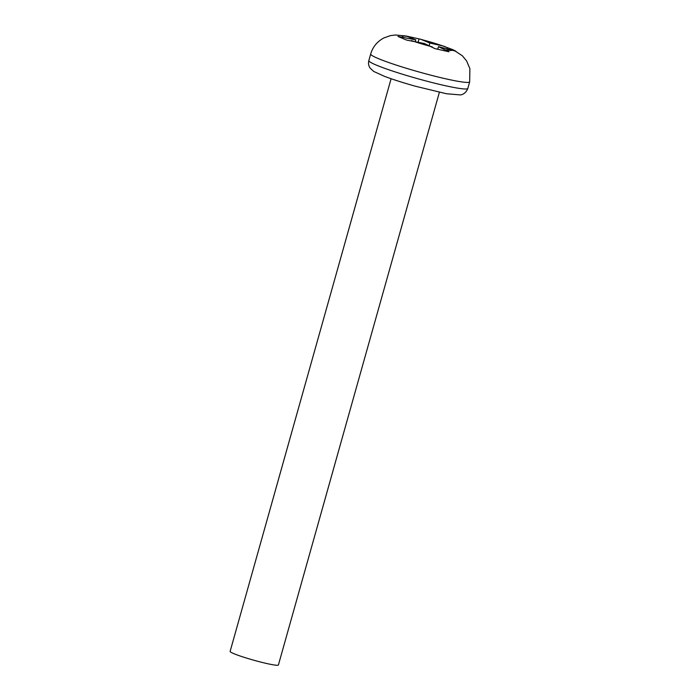 <?xml version="1.0" encoding="UTF-8"?>
<svg xmlns="http://www.w3.org/2000/svg" width="700" height="700" viewBox="0 0 700 700"><rect width="100%" height="100%" fill="white"/><g stroke="black" fill="none" stroke-linecap="round" stroke-linejoin="round"><path stroke-width="1.05" d="M407.216 36.26L420.884 39.314L429.879 43.032L442.776 45.938L452.76 49.63L455.919 51.214L438.454 46.672L448.998 51.782L434.901 48.606L424.349 43.496L406.56 40.084L397.985 36.453L415.774 39.856L406.184 36.006M419.011 39.051L418.154 42.096M415.774 39.856L415.328 41.458M438.454 46.672L437.771 49.096M447.352 47.574L447.064 48.615M429.879 43.032L429.179 45.544M391.099 78.724L230.116 651.429A25.078 2.056 15.7 0 0 253.706 660.188A25.078 2.056 15.7 0 0 278.408 665L439.381 92.295M422.047 39.708A25.707 2.109 -164.3 0 1 442.776 45.938M402.885 36.951A25.707 2.109 -164.3 0 1 407.942 36.531M432.18 46.821A25.707 2.109 -164.3 0 1 411.451 40.583M451.343 49.578A25.707 2.109 -164.3 0 1 446.285 49.998M370.685 54.014A51.415 4.209 15.7 0 0 419.037 71.986A51.415 4.209 15.7 0 0 469.674 81.839L467.827 88.419A51.415 4.209 -164.3 0 1 417.191 78.558A51.415 4.209 -164.3 0 1 368.839 60.594L370.685 54.014C372.733 46.988 377.09 41.65 383.757 37.992L390.408 35.613L395.308 35L406.131 35.989M445.051 46.594L420.945 39.322M453.626 50.032L462.359 55.79L466.585 60.9L469.884 68.626L469.674 81.839M467.827 88.419C465.561 94.299 460.924 94.902 460.416 94.92L446.46 93.748L415.485 86.249C403.349 82.836 393.059 79.546 384.624 76.396L373.66 71.418L370.046 68.022C368.559 65.721 368.156 63.245 368.839 60.594"/></g></svg>
